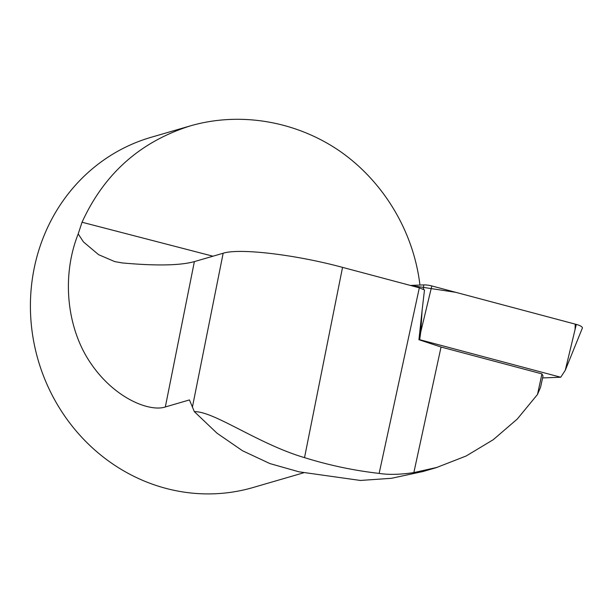 <?xml version="1.0" encoding="UTF-8"?>
<svg xmlns="http://www.w3.org/2000/svg" width="613" height="613" viewBox="0 0 613 613"><rect width="100%" height="100%" fill="white"/><g stroke="black" fill="none" stroke-linecap="round" stroke-linejoin="round"><path stroke-width="0.92" d="M537.494 394.465L541.946 373.892L543.018 375.953L540.597 387.155L537.494 394.465L517.257 419.054L493.243 439.713L466.171 455.988L436.778 467.451L413.852 472.592C400.143 474.623 388.573 474.899 379.14 473.405L419.33 287.811L342.544 267.368C295.198 254.571 239.484 247.981 223.163 253.238L194.375 261.613C180.099 265.552 156.077 265.988 122.301 262.939L114.731 261.598L98.57 254.663L83.46 241.92L78.196 233.913C60.84 277.689 67.338 330.093 91.444 364.275C115.397 398.963 150.062 412.066 165.326 406.963L189.455 399.937L194.359 411.668C213.876 411.078 258.349 444.065 304.523 457.635C329.089 465.29 353.962 470.546 379.14 473.405M541.946 373.892L441.046 347.027L413.852 472.592M421.905 471.742L391.454 478.301L360.398 480.454L298.968 471.811L269.958 463.597L242.518 450.762L217.017 433.207L194.359 411.668M542.597 377.922L560.726 377.24L419.675 339.686L420.779 331.855L422.127 310.117L418.932 339.717L441.046 347.027M419.936 285.06C413.691 231.906 383.83 181.885 340.115 151.35C296.24 121.067 240.296 111.512 190.589 125.811C140.385 141.565 104.195 173.709 82.042 222.243L78.196 233.913M303.527 472.838L253.008 487.534A182.383 170.721 -106.2 0 1 34.06 268.915A182.383 170.721 -106.2 0 1 151.12 137.297L190.589 125.811M422.127 310.117L424.495 289.941L419.33 287.811M419.675 339.686L418.932 339.717M575.094 329.396L575.201 324.124L455.727 292.317L410.35 285.42L423.698 284.915A9.049 2.475 10.6 0 1 431.813 285.949L576.297 324.415A9.049 2.475 10.6 0 1 582.35 328.116L565.263 370.321L576.297 324.415M560.726 377.24L565.263 370.321M82.042 222.243L212.979 256.203M192.39 407.231L223.163 253.238M165.326 406.963L194.375 261.613M342.544 267.368L304.523 457.635M423.407 289.512L423.698 284.915M431.813 285.949L420.779 331.855M436.939 467.466L421.928 471.826"/></g></svg>
